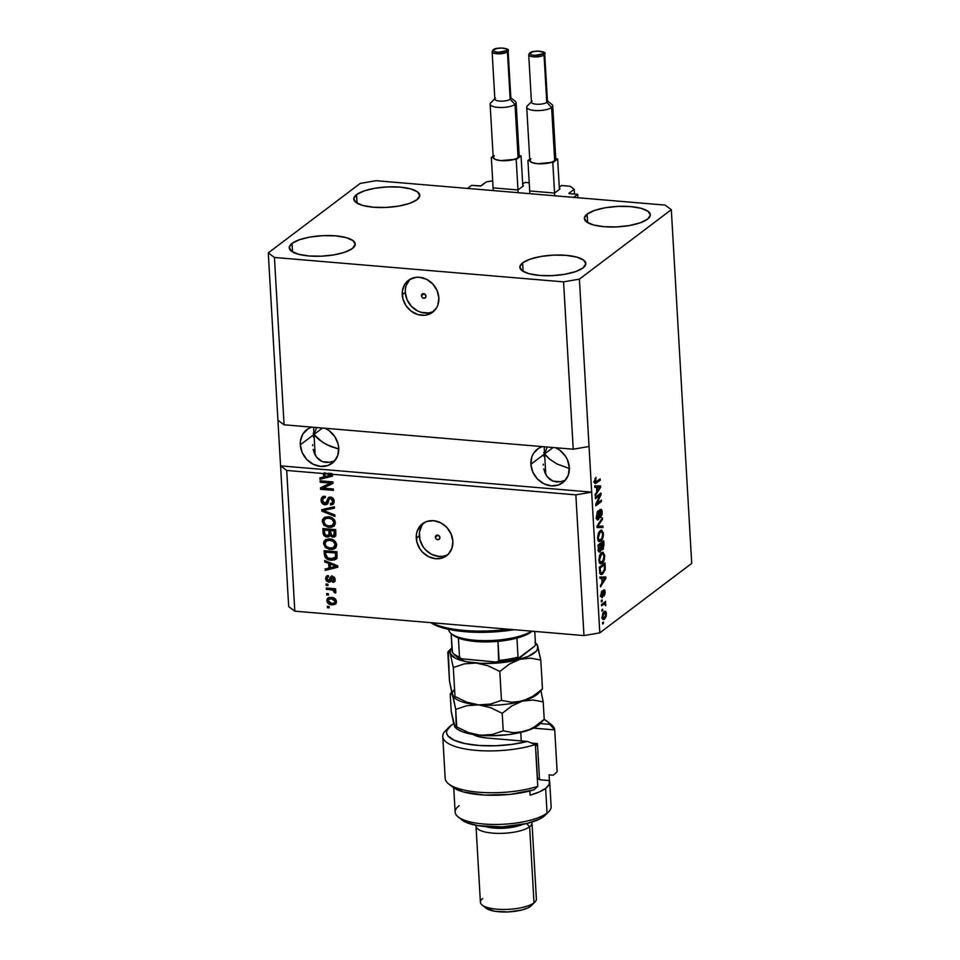 <?xml version="1.0" encoding="UTF-8"?>
<svg xmlns="http://www.w3.org/2000/svg" width="960" height="960" viewBox="0 0 960 960"><rect width="100%" height="100%" fill="white"/><g stroke="black" fill="none" stroke-linecap="round" stroke-linejoin="round"><path stroke-width="1.44" d="M577.908 197.736L577.704 194.328L573.672 197.376L467.532 188.412L471.564 185.376L480.588 186.048L486.36 181.884L492.672 180.792L486.36 181.884L481.032 185.904L471.564 185.376L467.532 188.412L573.672 197.376L577.704 194.328L577.908 197.736M569.292 193.62L577.704 194.328L569.292 193.62M574.476 194.064L574.2 189.3L568.884 193.32L574.2 189.3L574.476 194.064M570.108 186.24L574.2 189.3L570.108 186.24L561.504 185.508L570.108 186.24M559.284 187.188L561.504 185.508L559.284 187.188M559.68 189.192L559.368 188.58L559.68 189.192M554.892 192.816L560.052 188.916L554.892 192.816M530.412 191.016L553.836 192.996L530.412 191.016M529.212 182.784L524.904 182.424L529.212 182.784M522.684 184.104L524.904 182.424L522.684 184.104M523.08 186.108L522.768 185.496L523.08 186.108M518.292 189.72L523.452 185.82L518.292 189.72M493.812 187.932L517.236 189.9L493.812 187.932M421.428 295.776A2.508 2.16 52.9 0 1 426 296.16L425.436 297.792L422.964 298.092L421.656 296.7L421.548 294.876L422.712 293.7L424.464 293.844L426 296.16A2.508 2.16 52.9 0 1 421.428 295.776L424.152 293.712L421.428 295.776M410.064 279.252A20.028 17.292 -127.1 0 0 405.3 292.428L402.24 294.744A20.028 17.292 52.9 0 1 408.468 280.308A20.028 17.292 52.9 0 1 427.608 279.888A20.028 17.292 52.9 0 1 438.84 297.828L437.868 304.992L436.368 308.136L431.616 312.96L425.184 315.24L418.044 314.64L411.276 311.244L405.924 305.568L402.804 298.488L402.372 291.06L404.712 284.436L409.452 279.612L415.896 277.332L419.436 277.272L426.528 279.312L432.708 283.932L437.028 290.436L438.84 297.828A20.028 17.292 52.9 0 1 432.612 312.264A20.028 17.292 52.9 0 1 413.46 312.684A20.028 17.292 52.9 0 1 402.24 294.744L405.3 292.428A20.028 17.292 -127.1 0 0 415.596 309.804A20.028 17.292 -127.1 0 0 434.064 311.016M435.348 537.192A2.508 2.16 52.9 0 1 439.92 537.576L439.356 539.208L436.884 539.508L435.576 538.116L435.468 536.292L436.632 535.116L438.384 535.26L439.92 537.576A2.508 2.16 52.9 0 1 435.348 537.192L438.072 535.128L435.348 537.192M424.104 522.66A20.028 17.292 -127.1 0 0 419.34 535.836L416.268 538.152A20.028 17.292 52.9 0 1 422.496 523.716A20.028 17.292 52.9 0 1 441.648 523.308A20.028 17.292 52.9 0 1 452.868 541.248L451.896 548.4L448.284 554.244L442.584 557.856L435.672 558.72L428.58 556.68L422.412 552.06L419.964 548.976L416.832 541.896L416.412 534.48L417.24 531L420.852 525.156L426.552 521.544L433.476 520.68L440.568 522.72L446.736 527.34L451.056 533.856L452.868 541.248A20.028 17.292 52.9 0 1 446.64 555.684A20.028 17.292 52.9 0 1 427.5 556.092A20.028 17.292 52.9 0 1 416.268 538.152L419.34 535.836A20.028 17.292 -127.1 0 0 429.636 553.212A20.028 17.292 -127.1 0 0 448.104 554.424M543.744 452.604L544.596 453.924L530.88 464.292A21.024 18.156 52.9 0 1 537.42 449.136A21.024 18.156 52.9 0 1 542.376 446.616L538.464 448.404L533.484 453.468L531.9 456.768L530.88 464.292L544.596 453.924L547.212 447.024L544.596 453.924L543.744 452.604M555.66 447.732A21.024 18.156 52.9 0 1 569.316 467.532L568.296 475.044L564.504 481.176L558.516 484.98L551.256 485.88L543.804 483.732L537.324 478.884L532.788 472.056L530.88 464.292A21.024 18.156 52.9 0 0 542.676 483.12A21.024 18.156 52.9 0 0 562.776 482.688A21.024 18.156 52.9 0 0 569.316 467.532L567.408 459.768L565.44 456.168L559.812 450.204L555.66 447.732M313.152 433.14L314.004 434.46L300.3 444.816A21.024 18.156 52.9 0 1 306.828 429.66A21.024 18.156 52.9 0 1 311.784 427.14L307.884 428.94L302.892 434.004L300.444 440.952L300.3 444.816L314.004 434.46L316.62 427.548L314.004 434.46L313.152 433.14M325.08 428.268A21.024 18.156 52.9 0 1 338.724 448.068L337.704 455.58L333.912 461.712L327.924 465.504L320.664 466.404L313.224 464.268L306.732 459.408L302.196 452.58L300.3 444.816A21.024 18.156 52.9 0 0 312.084 463.656A21.024 18.156 52.9 0 0 332.184 463.224A21.024 18.156 52.9 0 0 338.724 448.068L338.136 444.132L334.848 436.692L329.232 430.74L325.08 428.268M322.488 428.052L314.004 434.46L315.192 455.112L314.004 434.46L322.584 442.272L330.54 446.46L338.904 449.076L326.436 444.528L319.152 439.776L315.036 435.804L314.004 434.46L313.596 427.296L314.004 434.46L322.488 428.052M553.08 447.516L544.596 453.924L545.784 474.576L544.596 453.924L549.732 459.24L557.016 464.004L569.496 468.54L557.016 464.004L549.732 459.24L545.628 455.268L544.596 453.924L544.176 446.76L544.596 453.924L553.08 447.516M522.648 262.836L523.14 271.392L522.648 262.836L519.852 266.88L522.084 270.696L528.996 273.696L539.532 275.436L552.108 275.652L564.78 274.296L575.652 271.584L583.044 267.936A33.048 10.212 176.7 0 1 546.336 275.748A33.048 10.212 176.7 0 1 519.852 267.288A33.048 10.212 176.7 0 1 522.648 262.836A33.048 10.212 176.7 0 1 559.356 255.024A33.048 10.212 176.7 0 1 585.84 263.484A33.048 10.212 176.7 0 1 583.044 267.936L585.828 263.892L583.608 260.076L576.684 257.076L566.148 255.336L553.584 255.12L540.9 256.476L530.04 259.188L522.648 262.836M292.056 243.372L292.548 251.916L292.056 243.372L289.26 247.404L291.492 251.22L298.404 254.232L308.952 255.972L321.516 256.176L334.2 254.832L345.06 252.12L352.452 248.472A33.048 10.212 176.7 0 1 315.744 256.284A33.048 10.212 176.7 0 1 289.26 247.824A33.048 10.212 176.7 0 1 292.056 243.372A33.048 10.212 176.7 0 1 328.764 235.548A33.048 10.212 176.7 0 1 355.248 244.02A33.048 10.212 176.7 0 1 352.452 248.472L355.248 244.428L353.016 240.612L346.104 237.6L335.556 235.86L322.992 235.656L310.308 237.012L299.448 239.712L292.056 243.372M356.568 194.628L357.06 203.184L356.568 194.628L353.772 198.672L356.004 202.488L362.916 205.488L373.464 207.228L386.028 207.444L398.712 206.088L409.572 203.376L416.964 199.728A33.048 10.212 176.7 0 1 380.256 207.54A33.048 10.212 176.7 0 1 353.772 199.08A33.048 10.212 176.7 0 1 356.568 194.628A33.048 10.212 176.7 0 1 393.276 186.816A33.048 10.212 176.7 0 1 419.76 195.276A33.048 10.212 176.7 0 1 416.964 199.728L419.748 195.684L417.528 191.868L410.616 188.868L400.068 187.128L387.504 186.912L374.82 188.268L363.96 190.968L356.568 194.628M587.16 214.092L587.652 222.648L587.16 214.092L584.364 218.136L586.596 221.952L593.508 224.952L604.044 226.704L616.62 226.908L629.292 225.552L640.152 222.852L647.544 219.192A33.048 10.212 176.7 0 1 610.836 227.016A33.048 10.212 176.7 0 1 584.364 218.544A33.048 10.212 176.7 0 1 587.16 214.092A33.048 10.212 176.7 0 1 623.856 206.28A33.048 10.212 176.7 0 1 650.34 214.74A33.048 10.212 176.7 0 1 647.544 219.192L650.34 215.148L648.108 211.344L641.196 208.332L630.66 206.592L618.084 206.376L605.412 207.732L594.54 210.444L587.16 214.092M313.38 437.052L314.004 434.46L313.38 437.052M312.672 444.672L312.708 445.668M314.46 453.576L313.176 449.376L316.464 457.104L314.46 453.576M319.104 459.816L316.464 457.104L322.296 461.628L319.104 459.816M325.908 462.444L322.296 461.628L329.796 462.252L325.908 462.444M333.816 461.064L329.796 462.252L333.816 461.064M543.972 456.516L544.596 453.924L543.972 456.516M543.252 464.148L543.3 465.132M545.052 473.052L543.768 468.852L547.044 476.568L545.052 473.052M549.696 479.292L547.044 476.568L552.888 481.092L549.696 479.292M556.488 481.92L552.888 481.092L560.376 481.728L556.488 481.92M564.396 480.528L560.376 481.728L564.396 480.528M284.076 424.8L573.228 449.22L563.58 281.868L274.428 257.46L284.076 424.8L274.428 257.46L268.284 252.876L277.932 420.216L284.076 424.8L573.228 449.22L589.044 446.484L579.396 279.144L563.58 281.868L573.228 449.22L589.044 446.484L599.796 632.856L691.716 563.4L671.316 209.688L579.396 279.144L591.672 492.132L575.856 494.856L331.104 474.192L332.484 474.756L332.568 476.1L319.992 479.28L319.92 477.84L323.676 477L323.472 473.544L286.704 470.448L294.816 611.172L583.968 635.58L575.856 494.856L583.968 635.58L599.796 632.856L591.672 492.132L575.856 494.856L331.104 474.192L331.92 473.58L328.008 473.256L331.992 474.708L328.008 473.256L327.192 473.868L328.728 474.492L329.532 473.88L328.728 474.492L331.188 475.32L331.992 474.708L325.14 476.664L324.972 473.676L325.776 473.064L324.276 472.944L323.472 473.544L323.676 477L319.92 477.84L319.992 479.28L332.568 476.1L332.484 474.756L331.104 474.192L331.92 473.58L324.972 473.676L325.14 476.664L331.188 475.32L324.276 472.944L324.48 476.388L323.676 477L324.48 476.388L324.276 472.944L323.472 473.544L286.704 470.448L280.56 465.864L268.284 252.876L360.204 183.42L376.032 180.696L665.184 205.104L671.316 209.688L691.716 563.4L599.796 632.856L583.968 635.58L294.816 611.172L286.704 470.448L280.56 465.864L288.684 606.588L280.56 465.864L591.672 492.132L280.56 465.864L277.932 420.216L284.076 424.8M330.36 483.072L320.172 482.22L320.088 480.828L332.892 481.908L332.988 483.384L323.1 488.136L333.312 489L333.384 490.38L320.58 489.3L320.496 487.824L330.36 483.072L320.496 487.824L320.58 489.3L333.384 490.38L333.312 489L323.1 488.136L332.988 483.384L332.892 481.908L320.088 480.828L320.172 482.22L320.928 480.9L320.172 482.22L330.36 483.072L331.176 482.472L330.36 483.072M327.408 503.976L325.02 504.816L322.788 503.94L321.228 501.516L321.216 498.576L322.56 496.776L325.116 496.224L325.356 497.616L323.244 498.348L322.548 500.556L323.532 502.86L325.176 503.436L326.316 502.884L328.572 497.448L332.244 497.616L333.888 499.68L334.032 502.74L332.748 504.48L330.588 504.948L330.336 503.544L332.136 502.968L332.664 500.868L331.764 498.936L330.144 498.384L328.92 499.164L327.516 503.844L325.02 504.816L327.024 504.324L327.96 503.028L329.292 498.672M334.884 516.372L321.828 511.092L321.744 509.664L334.332 506.772L334.416 508.188L323.28 510.432L334.8 514.932L334.884 516.372L334.8 514.932L323.28 510.432L334.416 508.188L334.332 506.772L321.744 509.664L321.828 511.092L322.584 509.472L321.828 511.092L334.884 516.372M334.2 525.972L329.94 526.752L325.26 525L323.076 520.92L322.272 521.532L322.656 519.348L325.02 517.248L328.368 516.804L331.884 517.692L334.692 520.236L335.412 523.248L334.236 525.936L331.416 527.292L327.912 527.184L324 525.216L322.272 521.532L324.456 525.612L329.136 527.352L333.804 526.308L335.412 522.648C334.512 518.904 332.172 516.96 328.368 516.804L323.856 517.92M335.472 548.1L331.212 548.88L326.532 547.128L324.348 543.048L323.544 543.66L323.928 541.476L325.8 539.616L329.064 538.896L333.168 539.82L335.484 541.656L336.684 544.776L335.916 547.584L333.252 549.3L329.184 549.312L325.284 547.344L323.544 543.66L325.728 547.74L330.408 549.48L335.088 548.436L336.684 544.776C335.796 541.044 333.444 539.088 329.64 538.932L325.128 540.048M328.656 563.448L324.768 561.972L324.684 560.532L337.74 565.86L337.812 567.204L325.248 570.384L325.164 568.944L328.932 568.104L328.656 563.448L328.932 568.104L325.164 568.944L325.248 570.384L337.812 567.204L337.74 565.86L324.684 560.532L324.768 561.972L325.548 560.88L324.768 561.972L328.656 563.448L329.46 562.848L328.656 563.448M329.232 607.884L327.408 607.728L327.324 606.336L329.16 606.492L329.232 607.884L329.16 606.492L327.324 606.336L327.408 607.728L328.164 606.408L327.408 607.728L329.232 607.884M335.7 603.816L331.968 604.836L329.412 604.248L327.348 602.448L326.88 599.844L327.624 598.416L329.772 597.42L333.132 597.696L335.424 599.064L336.432 601.08L336.168 603.144L334.764 604.488L331.968 604.836L335.316 604.152L336.48 601.524C335.844 598.848 334.164 597.48 331.44 597.396L327.996 598.08L326.832 600.708L328.416 597.816M328.5 595.08L326.664 594.936L326.592 593.544L328.416 593.7L328.5 595.08L328.416 593.7L326.592 593.544L326.664 594.936L327.432 593.616L326.664 594.936L328.5 595.08M331.176 589.812L326.352 589.404L326.268 588.012L335.58 588.804L335.664 590.184L334.176 590.064L335.868 591.516L335.496 593.1L334.14 592.464L333.696 590.544L331.176 589.812L333.096 590.208L334.14 592.464L335.496 593.1L335.928 591.828L334.176 590.064L335.664 590.184L335.58 588.804L326.268 588.012L326.352 589.404L327.108 588.084L326.352 589.404L331.98 589.2L331.176 589.812M327.948 585.576L326.124 585.42L326.04 584.04L327.864 584.196L327.948 585.576L327.864 584.196L326.04 584.04L326.124 585.42L326.88 584.112L326.124 585.42L327.948 585.576M330.78 581.472L328.752 582.204L326.484 581.1L325.56 578.676L326.232 576.444L328.368 575.64L328.62 577.032L327.312 577.512L326.904 578.892L328.452 580.8L331.104 576.396L334.416 577.212L335.22 579.732L334.284 581.94L332.724 582.372L332.484 580.968L333.876 579.372L332.412 577.548L330.744 581.532L328.752 582.204L330.432 581.832L332.64 577.548L333.876 579.372L332.484 580.968L332.724 582.372L334.32 581.916L335.208 579.432L332.376 576.144L330.924 576.528L328.452 580.8L326.904 578.892L327.468 577.368L328.62 577.032L328.368 575.64L326.484 576.228L325.56 578.676L326.916 575.964M331.104 560.208L327.9 559.476L325.224 557.508L324.12 550.68L336.924 551.76L337.032 557.604L334.62 559.896L331.104 560.208L335.904 559.236L337.032 557.604L336.924 551.76L324.12 550.68L324.336 554.604L325.152 553.992L324.96 550.74L325.152 553.992L324.336 554.604C325.068 558.264 327.324 560.124 331.104 560.208L331.92 559.596L331.104 560.208M327.072 536.988L323.664 535.02L322.836 528.54L335.652 529.632L335.82 535.128L334.176 536.988L332.088 536.976L330.108 535.428L328.908 536.736L327.072 536.988L330.108 535.428L332.88 537.132L334.92 536.58L335.892 533.76L335.652 529.632L322.836 528.54L323.076 532.644L323.88 532.032L323.688 528.612L323.88 532.032L323.076 532.644C323.244 535.224 324.576 536.664 327.072 536.988L327.876 536.376L327.072 536.988M599.916 495.288L595.416 498.684L595.344 497.292L600.984 493.032L601.068 494.508L596.892 503.52L601.392 500.124L601.476 501.504L595.824 505.764L595.74 504.288L599.916 495.288L595.74 504.288L595.824 505.764L601.476 501.504L601.392 500.124L596.892 503.52L601.068 494.508L600.984 493.032L595.344 497.292L595.416 498.684L599.916 495.288L598.2 495.144L599.916 495.288M600.468 510.924L599.556 510.852L601.512 512.772L600.72 517.596L602.172 512.232L601.452 512.172L602.172 512.232C601.992 509.88 601.404 508.98 600.396 509.532L598.176 518.424L596.376 516.408L597.06 516.468L598.188 512.28L597.108 512.184L598.188 512.28L598.044 510.948L596.388 516.84C596.568 519.372 597.192 520.356 598.272 519.792L597.144 519.696L598.272 519.792L596.988 519.492L596.46 517.632L597.312 511.812L598.044 510.948L598.188 512.28L597.072 515.172L597.756 518.544L598.776 517.272L600.252 509.664L601.824 510.24L602.16 513.888L600.72 517.596L601.5 512.544L601.044 510.936L600.168 511.248L599.34 517.752L598.272 519.792L600.792 510.804L598.968 510.648M602.976 527.484L597.084 527.568L597 526.128L602.412 517.884L602.496 519.312L597.696 526.272L602.892 526.056L602.976 527.484L602.892 526.056L597.696 526.272L602.496 519.312L602.412 517.884L597 526.128L597.084 527.568L602.976 527.484M599.796 540.216L598.98 540.996L600.804 541.152C602.46 540.012 603.324 537.528 603.408 533.7L602.7 533.64L603.408 533.7L601.596 530.088L600.132 530.664L598.272 533.472L597.612 538.068L598.68 532.524L601.704 530.1L603.36 533.1L603 537.564L601.068 540.948L598.704 541.332L597.612 538.068L599.424 541.668M601.068 562.344L600.252 563.124L602.088 563.28C603.732 562.14 604.596 559.656 604.68 555.828L603.972 555.768L604.68 555.828L602.88 552.216L601.404 552.792L599.544 555.6L598.896 560.196L599.952 554.652L602.976 552.228L604.632 555.228L604.272 559.692L602.34 563.076L599.976 563.46L598.896 560.196L600.708 563.796M601.776 578.328L600.024 578.436L599.94 576.996L605.82 576.984L605.904 578.328L600.504 586.848L600.42 585.408L602.04 582.972L601.776 578.328L602.04 582.972L600.42 585.408L600.504 586.848L605.904 578.328L605.82 576.984L599.94 576.996L600.024 578.436L601.776 578.328M603.456 623.412L602.652 624.012L602.568 622.632L603.372 622.02L603.456 623.412L603.372 622.02L602.568 622.632L602.652 624.012L603.456 623.412L602.604 623.34L603.456 623.412M604.548 619.152L603.228 619.584L602.448 618.636L602.7 613.62L604.452 611.496L606.144 612.312L606.264 616.092L604.548 619.152L606.42 613.86C606.06 611.388 605.28 610.692 604.08 611.748L602.172 617.076L603.408 619.608L604.548 619.152L602.724 618.996L604.548 619.152M602.712 610.62L601.908 611.22L601.824 609.84L602.64 609.228L602.712 610.62L602.64 609.228L601.824 609.84L601.908 611.22L602.712 610.62M603.732 604.26L601.596 605.868L601.524 604.488L605.628 601.38L605.052 603.264L605.724 605.808L604.8 603.912L603.732 604.26L604.584 603.864L605.724 605.808L605.052 603.264L605.628 601.38L601.524 604.488L601.596 605.868L603.732 604.26L602.016 604.116L603.732 604.26M602.172 601.284L601.368 601.884L601.296 600.504L602.1 599.892L602.172 601.284L602.1 599.892L601.296 600.504L601.368 601.884L602.172 601.284L601.332 601.212L602.172 601.284M603.972 591.084L603.108 591.012L604.572 592.44L604.164 595.992L605.16 591.948L603.816 589.764L602.244 596.184L600.888 594.816L602.196 592.248L601.284 592.176L602.196 592.248L602.04 590.916L600.912 595.212L601.884 597.672L600.888 594.576L601.908 591.072L601.836 596.16L603.816 589.764L604.908 590.376L605.16 593.16L604.164 595.992L604.572 592.44L603.876 591.18L602.424 597.492L604.128 591.024L602.292 590.868M602.736 573.972L601.212 574.56L600.048 573.624L599.364 567.144L605.016 562.872L605.112 569.796L602.736 573.972L605.244 568.824L605.016 562.872L599.364 567.144L599.592 571.068L601.224 574.56L602.736 573.972L600.912 573.816L602.736 573.972M600.216 551.88L598.656 551.292L598.092 545.016L603.732 540.744L603.336 548.892L602.412 549.768L601.5 549.012L600.216 551.88L601.5 549.012L602.76 549.6L603.972 544.872L603.732 540.744L598.092 545.016L598.332 549.108C598.488 551.676 599.112 552.6 600.216 551.88L599.508 552.144M596.52 487.212L594.768 487.332L594.684 485.892L600.576 485.88L600.648 487.224L595.248 495.744L595.164 494.304L596.784 491.868L596.52 487.212L596.784 491.868L595.164 494.304L595.248 495.744L600.648 487.224L600.576 485.88L594.684 485.892L594.768 487.332L596.52 487.212M594.36 481.548L595.944 477.348L595.428 482.16L600.168 478.86L600.252 480.24L595.116 483.588L594.36 481.548L595.272 483.624L600.252 480.24L600.168 478.86L595.524 482.172L595.944 477.348L594.36 481.548M288.684 606.588L294.816 611.172L288.684 606.588M665.184 205.104L671.316 209.688L579.396 279.144L563.58 281.868L274.428 257.46L268.284 252.876L360.204 183.42L376.032 180.696L665.184 205.104M605.16 611.304L604.08 611.748M604.116 611.724L604.476 612.732M605.784 613.8L606.42 613.86L605.784 613.8M603.54 618.144L602.652 619.044M602.532 619.128L603.78 617.76M604.5 612.864L604.044 611.628M604.164 613.128L602.16 616.608L603.42 618.108L605.184 616.992L605.844 614.424L605.412 612.984L604.164 613.128L605.832 614.268L604.428 617.796L602.76 616.668L604.164 613.128L602.976 613.032L605.016 612.78L603.192 612.624M604.428 617.796L601.74 617.988M603.984 602.616L605.7 602.76L603.984 602.616M603.336 603.108L605.052 603.264L603.336 603.108M604.008 603.888L603.216 603.108L604.044 604.188M605.052 604.272L605.868 604.344L605.052 604.272M604.584 603.864L602.748 603.72L605.136 604.74M602.244 596.184L600.192 596.112M602.964 591.72L603.66 591.78L602.964 591.72M602.796 593.448L603.516 593.508L602.796 593.448M601.068 596.772L601.44 595.8M604.008 576.984L604.068 578.004L604.008 576.984M605.16 578.268L605.904 578.328L605.16 578.268M602.34 578.136L604.176 578.292L602.34 578.136M600.636 578.22L605.28 578.1L603.444 577.944L605.28 578.1L602.676 582.024L601.98 581.964L602.676 582.024L602.46 578.28L600.636 578.22M604.536 566.568L605.232 566.628L604.536 566.568M604.584 568.764L605.244 568.824L604.584 568.764M601.704 573.072L600.396 574.152L601.704 573.072M600.108 568.02L604.428 564.756L602.712 564.612L604.428 564.756L604.572 567.096L604.56 569.064L602.664 572.58L599.844 572.976L601.26 573.096L599.556 570.336L600.24 570.396L600.108 568.02L599.412 567.972L600.108 568.02L600.66 572.64L602.496 572.712L604.44 569.748L604.428 564.756L600.108 568.02M599.508 572.952L601.26 573.096M602.604 553.98L601.872 552.492L602.508 553.656L601.476 554.184L602.724 553.668L604.02 556.332L603.264 560.34L600.864 562.344L598.872 559.632L599.544 559.68L601.476 554.184L600.276 554.076L601.476 554.184L599.832 556.944L599.652 560.568L600.9 562.344L602.976 560.844L604.008 556.104L602.532 553.68M599.976 563.46L602.088 563.28L599.892 563.376M599.712 563.472L601.26 562.092M599.796 561.996L599.184 562.188M603.276 544.812L603.972 544.872L603.276 544.812M601.668 548.376L601.344 549M601.788 549.516L602.76 549.6L601.788 549.516M601.5 549.012L602.76 549.6M599.208 550.632L598.716 551.424M598.596 551.556L599.484 549.852M601.224 549.156L601.74 548.208M602.592 548.292L603.156 542.628L601.464 543.9L603.156 542.628L601.44 542.484L603.156 542.628L602.592 548.292L600.984 547.596L601.74 547.668L600.924 546.288L601.608 546.348L601.464 543.9L599.748 543.756L601.464 543.9L601.8 547.908L602.592 548.292L601.74 547.668M600.132 550.5L600.96 548.568L600.816 544.404L598.836 545.892L600.816 544.404L599.088 544.26L600.816 544.404L600.132 550.5L598.392 549.864L599.136 549.924L598.296 548.58L598.992 548.64L598.836 545.892L598.14 545.844L598.836 545.892L599.22 550.188L600.132 550.5L599.136 549.924M601.332 531.852L600.6 530.364L601.236 531.528L600.204 532.056L601.452 531.54L602.748 534.204L601.992 538.212L599.592 540.216L597.6 537.504L598.272 537.552L600.204 532.056L599.004 531.948L600.204 532.056L598.548 534.816L598.368 538.44L599.616 540.216L601.848 538.476L602.712 533.748L601.248 531.552M598.704 541.332L600.804 541.152L598.62 541.248M598.44 541.344L599.976 539.964M598.524 539.868L597.9 540.06M601.536 519.228L602.496 519.312L601.536 519.228M597.744 525L598.56 525.072L597.744 525M597.012 526.212L597.696 526.272L597.012 526.212M601.068 526.104L601.14 527.34L597.072 527.388L601.14 527.34L601.068 526.104M598.176 518.424L595.992 518.4M599.964 510.012L600.18 510.756M599.316 511.74L599.916 511.788L599.316 511.74M599.064 514.14L599.664 514.188L599.064 514.14M598.884 516.672L599.508 516.72L598.884 516.672M600.276 511.344L599.772 509.628M599.244 494.352L601.068 494.508L599.244 494.352L598.848 495.192L599.244 494.352M596.124 503.46L596.892 503.52L596.124 503.46M599.76 501.36L601.476 501.504L599.76 501.36M596.784 503.508L595.74 504.3L596.784 503.508M598.752 485.88L598.812 486.888L598.752 485.88M599.904 487.164L600.648 487.224L599.904 487.164M597.084 487.032L598.92 487.188L597.084 487.032M595.38 487.116L600.024 486.996L598.188 486.84L600.024 486.996L597.42 490.908L596.724 490.848L597.42 490.908L597.204 487.176L595.38 487.116M594.9 478.584L596.1 478.68L594.9 478.584M594.336 481.056L595.02 481.116L594.336 481.056M594.408 482.076L595.488 482.172L595.02 481.116M595.488 482.172L593.664 482.016M598.524 480.096L600.252 480.24L598.524 480.096M595.704 482.136L594.612 482.964L595.704 482.136M594.612 482.988L596.412 483.132L594.612 482.988M605.28 578.1L602.46 578.28L602.676 582.024L605.28 578.1M600.024 486.996L597.204 487.176L597.42 490.908L600.024 486.996M329.196 607.2L328.212 607.116L329.196 607.2M326.832 600.708C327.492 603.408 329.208 604.788 331.968 604.836L332.772 604.236C330.012 604.176 328.296 602.796 327.636 600.096L326.832 600.708M328.428 597.804L327.684 600.54L329.424 603.192L332.772 604.236L335.916 603.684M329.616 598.728L332.04 598.152L335.1 599.16L335.964 600.912L334.848 602.58M334.404 602.976L331.8 603.444L334.044 603.192L335.148 601.38L334.404 602.976L335.952 600.768L335.148 601.38L333.804 599.4L331.524 598.788L335.148 601.38L335.952 600.768L332.34 598.176L329.7 598.656L328.896 599.268L331.524 598.788L329.28 599.04L328.164 600.852L328.896 599.268M331.8 603.444L328.164 600.852L329.52 602.832L331.8 603.444M328.452 594.408L327.468 594.324L328.452 594.408M335.628 589.5L334.176 590.064L335.628 589.5M334.944 590.484L334.944 591.852L335.892 592.296L334.14 592.464L334.944 590.496M334.428 589.872L327.156 588.792L334.5 589.932M327.912 584.892L326.928 584.808L327.912 584.892M328.536 576.6L327.468 577.368M329.484 580.2L328.452 580.8M329.28 580.56L331.368 576.276M334.692 581.544L332.724 582.372L333.36 580.728L333.54 581.76L335.088 581.328M334.224 580.08L332.484 580.968M333.288 580.356L334.692 578.76L333.876 579.372L334.692 578.76L333.444 576.936L332.7 577.308M331.896 577.92L332.64 577.548M325.56 578.676L328.752 582.204L329.568 581.592L326.376 578.076L325.56 578.676M327.048 575.832L326.376 578.076L327.3 580.488L328.944 581.496L331.152 581.28M333.444 576.936L334.644 579.396M334.38 579.936L333.6 580.332M331.92 575.796L329.7 580.164M337.788 566.808L325.248 570.384L326.004 568.764L326.052 569.772L337.788 566.808M329.736 567.492L328.932 568.104L329.736 567.492L329.46 562.848L325.572 561.36L329.46 562.848L329.736 567.492M334.788 564.996L330.984 563.424L334.788 564.996L333.984 565.596L334.788 564.996M330.18 564.036L336.444 566.424L337.248 565.812L330.396 567.768L330.18 564.036L330.984 563.424L330.18 564.036L330.396 567.768L336.444 566.424L330.18 564.036M336.276 558.912L331.92 559.596C328.14 559.524 325.884 557.652 325.152 553.992L326.04 556.908L328.632 558.84L333.708 559.62L336.924 558.456M335.496 557.208L335.508 553.008L325.692 552.18L325.872 555.084L327.888 558.036L333.612 558.696L336.3 556.596L335.496 557.208L336.3 556.596L336.444 554.736L335.64 555.348L336.444 554.736L336.312 552.408L335.508 553.008L335.496 557.208L331.044 558.828L327.888 558.036L325.824 554.556L325.692 552.18L326.496 551.58L325.692 552.18L335.508 553.008L336.312 552.408L326.496 551.58L336.312 552.408L336.42 556.152L335.532 557.556M325.332 539.904L323.544 543.66L324.348 543.048L326.532 547.128L325.728 547.74L326.532 547.128L331.212 548.88L330.408 549.48L335.58 548.04M325.716 539.616L324.348 543.048L326.136 539.292M326.652 540.828L329.652 539.664L334.08 540.768L336 544.056L334.476 546.96M334.032 547.164L336 544.056L335.196 544.656L333.276 541.38L329.7 540.312C332.64 540.348 334.476 541.8 335.196 544.656L336 544.056C335.28 541.188 333.456 539.736 330.504 539.7L327.084 540.432L329.7 540.312L326.472 540.912L325.044 543.78L326.28 541.044M335.196 544.656L333.228 547.776L330.372 548.1C327.516 548.016 325.74 546.576 325.044 543.78L326.172 546.348L329.916 548.064L333.672 547.572L335.196 544.656M334.788 546.756L333.228 547.776M335.292 536.244L332.88 537.132L333.684 536.52L330.912 534.816L330.108 535.428L330.912 534.816L332.892 536.376L335.556 536.088M329.712 536.124L327.876 536.376C325.38 536.064 324.048 534.612 323.88 532.032L325.62 535.62L329.712 536.124M326.34 536.004L327.096 536.256M334.356 536.52L334.98 536.376M329.712 529.824L329.196 534.684L329.712 529.824L325.224 529.44L329.712 529.824L328.908 530.436L329.712 529.824M333.864 535.44L334.668 534.828L335.04 530.28L334.236 530.88L333.864 535.44L332.592 535.74L330.744 534.372L330.408 530.556L335.04 530.28L331.212 529.956L335.04 530.28L334.704 534.804M324.42 530.052L328.908 530.436L329.052 532.98L329.856 532.38L328.416 535.272L326.976 535.608L324.816 534.156L324.42 530.052L325.224 529.44L324.42 530.052L324.816 534.156L326.976 535.608L328.944 534.528L328.908 530.436L324.42 530.052M334.356 533.148L334.236 530.88L330.408 530.556L331.464 535.368L333.9 535.416L334.356 533.148M324.048 517.776L322.272 521.532L323.076 520.92L325.26 525L324.456 525.612L325.26 525L329.94 526.752L329.136 527.352L334.296 525.912M324.444 517.488L323.076 520.92L324.852 517.164M325.38 518.7L328.38 517.536L332.808 518.64L334.704 521.688L333.192 524.832M332.76 525.036L334.716 521.928L333.912 522.528L332.004 519.252L328.428 518.184C331.368 518.22 333.204 519.672 333.912 522.528L334.716 521.928C334.008 519.06 332.172 517.608 329.232 517.572L325.812 518.304L328.428 518.184L325.2 518.784L323.76 521.64L325.008 518.916M333.912 522.528L331.956 525.648L329.088 525.972C326.232 525.888 324.456 524.448 323.76 521.64L325.62 524.856L328.644 525.936L332.388 525.444L333.912 522.528M333.516 524.628L331.956 525.648M334.392 507.756L323.28 510.432L334.392 507.756M334.824 515.412L322.644 510.492L334.824 515.412M325.704 502.824L327.936 499.704L324.9 503.436L322.548 500.556L323.508 498.108L325.356 497.616L325.116 496.224L322.356 496.908L321.048 500.304L322.776 496.644M325.272 497.1L323.508 498.108M326.844 502.548L324.9 503.436M333.36 503.976L330.588 504.948L332.988 504.324L334.176 501.18C333.948 498.792 332.712 497.412 330.444 497.016L328.44 497.532L327.132 500.304L328.884 497.268M331.968 503.112L333.48 500.484L331.968 503.112L330.336 503.544L330.588 504.948L331.236 503.448L331.392 504.336L333.552 503.88M329.22 498.72L330.492 498.396L332.676 501.096L333.48 500.484L331.296 497.784L330.024 498.108L330.948 497.784M321.048 500.304C321.264 502.86 322.584 504.372 325.02 504.816L325.824 504.204C323.388 503.76 322.068 502.26 321.852 499.704L321.048 500.304M322.86 496.56L321.864 498.816L322.5 502.068L325.056 504.072L327.636 503.844M322.02 497.976L321.864 498.816M331.296 497.784L333.432 500.016L333.408 501.504L332.124 502.812M328.896 497.256L327.552 501.3M324.048 497.736L325.584 497.052M332.976 483.168L323.1 488.136L332.976 483.168M333.348 489.708L321.384 488.688L320.58 489.3L321.312 487.428L321.384 488.688L333.348 489.708M331.176 482.472L320.976 481.608L331.176 482.472M332.544 475.704L319.992 479.28L320.748 477.648L320.808 478.668L332.544 475.704M423.924 522.84L421.812 525.54L419.472 532.164L419.904 539.58L423.024 546.66L425.472 549.744L431.64 554.364L438.732 556.404L442.284 556.332M409.884 279.432L406.272 285.264L405.444 288.744L405.3 292.428L407.112 299.82L411.432 306.324L417.612 310.956L421.104 312.324L428.244 312.924M431.544 622.704A68.1 21.048 -3.3 0 0 508.68 629.22A68.1 21.048 176.7 0 1 431.544 622.704M514.14 629.688L492.588 632.016L465.12 631.716L442.464 627.792L430.8 622.644A66.096 20.424 -3.3 0 0 514.14 629.688M531.156 631.968A42.06 12.996 -3.3 0 0 532.092 631.2L525.228 635.268L516.936 638.1A42.06 12.996 -3.3 0 0 531.156 631.968L531.924 631.188L531.156 631.968M518.076 657.444L518.04 657.12A42.06 12.996 176.7 0 1 499.092 660.384L498 641.364L475.788 641.52L458.412 638.028A42.06 12.996 -3.3 0 0 498 641.364A42.06 12.996 -3.3 0 0 516.936 638.1A42.06 12.996 176.7 0 1 498 641.364L498.6 661.356L495.36 661.956L461.328 658.8M448.62 629.364A44.064 13.62 -3.3 0 0 482.424 640.62A44.064 13.62 -3.3 0 0 531.54 631.152A44.064 13.62 176.7 0 1 489.612 640.584A44.064 13.62 176.7 0 1 451.26 633.636A44.064 13.62 176.7 0 1 448.62 629.352L448.62 629.364M451.26 633.636L453.252 635.232A42.06 12.996 -3.3 0 0 458.412 638.028A42.06 12.996 176.7 0 1 452.364 634.428M459.588 657.384L459.504 657.036A42.06 12.996 176.7 0 1 452.148 651.552L451.116 633.516L452.46 652.38M519.84 657.744L534.876 646.032L535.476 643.932L534.756 631.428L535.476 643.932L534.876 646.032L518.604 658.116A40.056 12.384 -3.3 0 0 519.84 657.744L518.82 658.152L518.04 657.12L516.936 638.1L518.04 657.12A42.06 12.996 -3.3 0 1 499.092 660.384L498.6 661.356L495.936 661.992L461.172 658.74L459.504 657.036L458.412 638.028L459.504 657.036A42.06 12.996 -3.3 0 1 452.148 651.552L452.256 652.068C455.232 656.076 458.316 658.332 461.532 658.872M514.404 659.232L501.996 661.368M459.564 657.78L456.636 656.076M497.604 661.812L496.5 661.98M459.984 657.972A40.056 12.384 -3.3 0 0 463.452 659.268M462.312 659.088L461.172 658.74M535.368 744.54L527.34 741.432A52.068 16.092 176.7 0 1 467.136 744A52.068 16.092 176.7 0 1 449.064 727.128A52.068 16.092 176.7 0 1 450.948 725.496L453.732 723.672A52.068 16.092 176.7 0 0 450.948 725.496L446.76 730.716L446.652 733.308L447.888 735.804L454.2 740.244L465.06 743.592L479.352 745.5L495.612 745.752L512.172 744.36L527.34 741.432L487.236 738.048L527.34 741.432L535.368 744.54A56.076 17.328 176.7 0 1 475.92 750.36A56.076 17.328 176.7 0 1 442.764 736.548A56.076 17.328 176.7 0 1 447.504 728.988A56.076 17.328 -3.3 0 0 445.476 730.752A56.076 17.328 -3.3 0 0 467.808 749.4A56.076 17.328 -3.3 0 0 535.368 744.54L537.78 786.372L535.368 744.54M453.744 787.908L455.148 812.148A48.072 14.856 -3.3 0 0 493.668 824.46A48.072 14.856 -3.3 0 0 547.056 813.096L543.612 816.588A44.064 13.62 -3.3 0 0 545.208 815.208L548.796 811.584A48.072 14.856 176.7 0 1 547.056 813.096A48.072 14.856 -3.3 0 0 551.124 806.616L549.696 781.896A48.072 14.856 176.7 0 1 545.628 788.376L547.056 813.096L545.628 788.376A48.072 14.856 176.7 0 1 530.076 795.18L529.824 790.968L530.076 795.18L539.124 792.024L545.628 788.376L549.144 784.464L549.42 780.564A48.072 14.856 176.7 0 1 549.696 781.896M476.016 826.212A28.044 8.664 176.7 0 1 476.112 825.312A28.044 8.664 -3.3 0 0 497.088 833.364A28.044 8.664 -3.3 0 0 529.632 826.764A28.044 8.664 176.7 0 1 498.492 833.388A28.044 8.664 176.7 0 1 476.016 826.212L480.408 902.28A28.044 8.664 -3.3 0 0 502.872 909.456A28.044 8.664 -3.3 0 0 534.024 902.832L529.632 826.764L526.608 823.548L529.632 826.764A28.044 8.664 -3.3 0 0 531.804 822.108A28.044 8.664 176.7 0 1 532.008 822.984A28.044 8.664 176.7 0 1 529.632 826.764L534.024 902.832L530.58 906.324A24.036 7.428 -3.3 0 0 531.444 905.568L535.032 901.944A28.044 8.664 176.7 0 1 534.024 902.832A28.044 8.664 -3.3 0 0 536.388 899.052L532.008 822.984M549.096 774.864L549.42 780.564L539.52 779.724L537.432 777.948A39.06 12.072 -3.3 0 1 539.52 779.724L537.432 743.592L531.792 743.124L537.432 743.592L539.52 779.724L549.42 780.564L549.096 774.864L553.272 775.212L549.096 774.864M549.048 723.072A56.076 17.328 176.7 0 1 554.724 729.912L557.136 771.756L553.272 775.212L557.136 771.756L554.724 729.912A56.076 17.328 -3.3 0 0 551.376 724.644L547.392 721.464A52.068 16.092 176.7 0 1 549.912 724.368L540.312 723.564L549.912 724.368L554.724 729.912L533.556 728.124L554.724 729.912L547.98 721.956L544.176 719.424A52.068 16.092 176.7 0 1 547.392 721.464M442.764 736.548L445.176 778.38A56.076 17.328 -3.3 0 0 478.332 792.192A56.076 17.328 -3.3 0 0 537.78 786.372A56.076 17.328 176.7 0 1 448.536 783.828L452.52 787.008A52.068 16.092 -3.3 0 0 533.916 789.828L510.528 794.34L484.92 795.108L463.32 791.928L452.46 786.96M472.428 734.016L478.296 736.572L487.236 738.048A28.044 8.664 176.7 0 1 473.016 734.424M545.28 815.136L539.388 819.132L526.98 823.464L502.368 826.872L478.104 825.672L466.236 822.444L461.976 819.984M474.912 735.408A24.036 7.428 176.7 0 1 474.756 734.7A24.036 7.428 176.7 0 1 474.756 734.688A24.036 7.428 -3.3 0 0 474.912 735.408M533.916 789.828L537.78 786.372L533.916 789.828M535.98 745.908L537.432 743.592L535.98 745.908M485.592 826.584A24.036 7.428 -3.3 0 0 522.54 824.46A24.036 7.428 176.7 0 1 485.592 826.584M532.044 904.86L528.264 907.716L521.508 910.068L508.08 911.928L494.844 911.28L486.048 908.172A24.036 7.428 -3.3 0 0 507.828 911.94A24.036 7.428 -3.3 0 0 530.58 906.324L534.024 902.832A28.044 8.664 176.7 0 1 507.468 909.384A28.044 8.664 176.7 0 1 482.088 905.004A28.044 8.664 176.7 0 1 482.784 898.5M458.028 816.816L462.012 820.008A44.064 13.62 -3.3 0 0 501.9 826.896A44.064 13.62 -3.3 0 0 543.612 816.588L547.056 813.096A48.072 14.856 176.7 0 1 501.54 824.34A48.072 14.856 176.7 0 1 458.028 816.816A48.072 14.856 176.7 0 1 459.216 805.68M476.94 736.164L476.868 734.964L476.94 736.164M447.804 652.188L449.472 681.084L448.32 651.42L450.192 653.4L453.312 667.56L464.28 663.852L476.184 663.048L488.232 665.856L499.8 671.484L509.436 664.068L519.924 659.292L530.556 658.152L540.792 660.048L537.66 645.888A44.064 13.62 176.7 0 1 519.924 659.292A44.064 13.62 176.7 0 1 476.184 663.048A44.064 13.62 176.7 0 1 450.192 653.4L453.312 667.56L454.98 696.456L453.312 667.56L464.28 663.852L476.184 663.048L488.232 665.856L499.8 671.484L501.468 700.38L499.8 671.484L509.436 664.068L519.924 659.292L530.556 658.152L540.792 660.048L542.46 688.932L540.792 660.048L536.976 644.364M453.696 697.26L454.992 698.292A44.064 13.62 -3.3 0 0 478.596 704.88A44.064 13.62 -3.3 0 0 522.336 701.124A44.064 13.62 -3.3 0 0 538.2 693.504L542.46 688.932L532.824 696.348L527.688 699.144L517.008 702.144L511.704 702.264L501.468 700.38L490.5 704.076L478.596 704.88L466.56 702.072L454.98 696.456L453.912 697.392L451.86 692.784L449.472 681.084L452.604 695.244A44.064 13.62 176.7 0 1 454.476 689.46M454.008 697.404L454.008 697.404A44.064 13.62 176.7 0 0 478.596 704.88L466.56 702.072L454.98 696.456L453.912 697.392L452.604 695.244L455.724 709.392L466.692 705.696L478.596 704.88L490.644 707.688L502.212 713.316L511.848 705.9L522.336 701.124L511.704 702.264L501.468 700.38L490.5 704.076L478.596 704.88L490.644 707.688L502.212 713.316L511.848 705.9L522.336 701.124L532.968 699.996L543.204 701.88L540.816 690.204L543.204 701.88L544.212 719.364L534.576 726.78L529.452 729.576L519.24 732.768L508.524 734.616L491.376 735.732L475.248 734.748L462.6 731.82L456.72 728.712A44.064 13.62 -3.3 0 0 480.348 735.312L468.312 732.504L456.732 726.876L455.664 727.812L455.04 727.2L451.224 711.516L450.216 694.032L451.284 693.096L453.348 697.716L455.724 709.392L456.228 727.656M453.912 697.392L453.288 696.768M539.88 691.164L539.88 691.164A44.064 13.62 176.7 0 1 522.336 701.124A44.064 13.62 176.7 0 1 478.596 704.88L466.692 705.696L455.724 709.392L456.732 726.876L468.312 732.504L480.348 735.312A44.064 13.62 -3.3 0 0 524.088 731.556A44.064 13.62 -3.3 0 0 539.952 723.924L544.212 719.364L534.576 726.78L529.452 729.576L518.76 732.576L513.468 732.696L503.22 730.8L492.252 734.508L480.348 735.312L492.252 734.508L503.22 730.8L502.212 713.316L503.22 730.8L513.468 732.696L524.088 731.556L532.392 728.664L540.324 723.528M542.46 688.932L532.824 696.348L522.336 701.124L532.968 699.996L543.204 701.88L544.212 719.364M535.428 642.948A44.064 13.62 176.7 0 1 537.66 645.888L537.408 649.464L536.16 651.264L528.228 656.4L515.064 660.504L498.696 662.952L481.596 663.384L466.368 661.716L455.34 658.212L450.192 653.4A44.064 13.62 176.7 0 1 451.932 647.76L450.444 649.836L450.192 653.4L448.32 651.42M534.936 642.576L537.66 645.888M455.352 727.368L453.612 723.192L451.224 711.516L450.216 694.032L451.284 693.096L452.604 695.244M455.04 727.2L454.356 725.664M450.216 694.032L450.732 693.252M535.752 751.2A36.048 11.136 176.7 0 1 535.944 752.16A36.048 11.136 176.7 0 1 535.872 753.132A36.048 11.136 -3.3 0 0 535.752 751.2M537.288 777.828A36.048 11.136 176.7 0 1 537.396 779.76A36.048 11.136 -3.3 0 0 537.48 778.788L535.944 752.16M544.716 53.94C547.536 51.24 532.5 49.932 529.776 52.92L528.72 54.864L531.456 102.216A8.016 2.472 -3.3 0 0 537.876 104.268A8.016 2.472 -3.3 0 0 546.768 102.372L544.044 55.02L546.768 102.372L551.616 107.508A13.02 4.02 -3.3 0 0 551.94 104.496L546.972 100.512A8.016 2.472 176.7 0 1 546.768 102.372A8.016 2.472 -3.3 0 0 547.452 101.292L544.716 53.94A8.016 2.472 176.7 0 1 544.044 55.02A8.016 2.472 176.7 0 1 535.14 56.916A8.016 2.472 176.7 0 1 528.72 54.864A8.016 2.472 176.7 0 1 529.404 53.784A1.2 1.032 52.9 0 1 530.436 52.728A6.804 2.1 176.7 0 1 539.4 51.192A6.804 2.1 176.7 0 1 542.88 53.784A1.2 1.032 52.9 0 1 544.044 55.02A8.016 2.472 -3.3 0 0 544.632 53.616M554.688 160.752A13.02 4.02 -3.3 0 0 555.792 159A13.02 4.02 -3.3 0 0 555.768 158.82L554.688 160.752L550.932 162.468L552.816 162.636L557.652 158.976L559.416 189.396L557.652 158.976L555.78 158.82L557.652 158.976L552.816 162.636L554.736 195.78L552.816 162.636L550.932 162.468A13.02 4.02 -3.3 0 0 554.688 160.752L551.616 107.508L554.688 160.752M555.792 159L552.72 105.756A13.02 4.02 176.7 0 1 551.616 107.508A13.02 4.02 176.7 0 1 537.156 110.592A13.02 4.02 176.7 0 1 526.728 107.256A13.02 4.02 176.7 0 1 527.832 105.504M526.728 107.256L529.8 160.5A13.02 4.02 -3.3 0 0 529.824 160.692L527.928 160.524L529.848 193.68L527.928 160.524L529.716 159.18L527.928 160.524L529.824 160.692L530.904 158.748M529.824 160.692L532.14 162.612L537.552 163.716L550.932 162.468A13.02 4.02 -3.3 0 1 537.552 163.716A13.02 4.02 -3.3 0 1 529.824 160.692M528.816 55.188A8.016 2.472 -3.3 0 0 535.668 56.916A8.016 2.472 -3.3 0 0 544.044 55.02A1.2 1.032 -127.1 0 0 542.88 53.784L542.988 52.164L538.128 51.12L533.004 51.672L529.86 53.568L531.744 54.972L535.176 55.392L542.88 53.784A6.804 2.1 176.7 0 1 533.916 55.332A6.804 2.1 176.7 0 1 530.436 52.728A1.2 1.032 -127.1 0 0 529.764 52.92M531.84 101.388L527.352 105.912A13.02 4.02 -3.3 0 0 535.092 110.508A13.02 4.02 -3.3 0 0 551.616 107.508L546.768 102.372A8.016 2.472 176.7 0 1 536.604 104.22A8.016 2.472 176.7 0 1 531.84 101.388A8.016 2.472 176.7 0 1 532.128 101.136M508.116 50.844C510.936 48.144 495.9 46.848 493.176 49.824L492.12 51.768L494.856 99.12A8.016 2.472 -3.3 0 0 501.276 101.172A8.016 2.472 -3.3 0 0 510.168 99.276L507.444 51.924L510.168 99.276L515.016 104.424A13.02 4.02 -3.3 0 0 515.34 101.4L510.372 97.416A8.016 2.472 176.7 0 1 510.168 99.276A8.016 2.472 -3.3 0 0 510.852 98.196L508.116 50.844A8.016 2.472 176.7 0 1 507.444 51.924A8.016 2.472 176.7 0 1 498.54 53.82A8.016 2.472 176.7 0 1 492.12 51.768A8.016 2.472 176.7 0 1 492.804 50.688A1.2 1.032 52.9 0 1 493.836 49.644A6.804 2.1 176.7 0 1 502.8 48.096A6.804 2.1 176.7 0 1 506.28 50.688A1.2 1.032 52.9 0 1 507.444 51.924A8.016 2.472 -3.3 0 0 508.032 50.52M518.088 157.668A13.02 4.02 -3.3 0 0 519.192 155.916A13.02 4.02 -3.3 0 0 519.168 155.724L518.088 157.668L514.332 159.384L516.216 159.54L521.052 155.88L522.816 186.312L521.052 155.88L519.18 155.724L521.052 155.88L516.216 159.54L518.124 192.684L516.216 159.54L514.332 159.384A13.02 4.02 -3.3 0 0 518.088 157.668L515.016 104.424L518.088 157.668M519.192 155.916L516.12 102.66A13.02 4.02 176.7 0 1 515.016 104.424A13.02 4.02 176.7 0 1 500.556 107.496A13.02 4.02 176.7 0 1 490.128 104.16A13.02 4.02 176.7 0 1 491.232 102.408M490.128 104.16L493.2 157.416A13.02 4.02 -3.3 0 0 493.224 157.596L491.328 157.44L493.236 190.584L491.328 157.44L493.116 156.084L491.328 157.44L493.224 157.596L494.292 155.652M493.224 157.596L495.54 159.528L500.952 160.62L514.332 159.384A13.02 4.02 -3.3 0 1 500.952 160.62A13.02 4.02 -3.3 0 1 493.224 157.596M492.216 52.092A8.016 2.472 -3.3 0 0 499.068 53.82A8.016 2.472 -3.3 0 0 507.444 51.924A1.2 1.032 -127.1 0 0 506.28 50.688L506.856 49.86L505.788 48.744L501.528 48.036L496.404 48.576L493.26 50.472L494.316 51.6L498.576 52.308L506.28 50.688A6.804 2.1 176.7 0 1 497.316 52.236A6.804 2.1 176.7 0 1 493.836 49.644A1.2 1.032 -127.1 0 0 493.164 49.824M495.24 98.292L490.752 102.816A13.02 4.02 -3.3 0 0 498.492 107.424A13.02 4.02 -3.3 0 0 515.016 104.424L510.168 99.276A8.016 2.472 176.7 0 1 500.004 101.124A8.016 2.472 176.7 0 1 495.24 98.292A8.016 2.472 176.7 0 1 495.528 98.04M604.668 603.864L602.832 603.72M602.724 553.668L600.9 553.512M600.864 562.344L599.04 562.188M602.244 549.78L600.42 549.636M602.232 548.424L600.396 548.28M599.688 550.68L597.864 550.524M601.452 531.54L599.616 531.384M599.592 540.216L597.756 540.06M327.996 598.08L328.8 597.468M335.316 604.152L336.12 603.552M326.484 576.228L327.288 575.616M329.172 580.644L329.976 580.032M332.1 577.68L332.916 577.068M334.92 536.58L335.736 535.968M328.416 535.272L329.232 534.66M322.356 496.908L323.172 496.296M327.024 504.324L327.828 503.712M496.62 661.968L519.156 658.104M445.476 730.752L449.064 727.128M482.088 905.004L486.06 908.184M476.772 734.952L476.844 736.14M535.272 642.828L536.568 643.86M452.064 647.628L448.284 651.456M451.728 692.244L450.696 693.288M456.744 728.724L455.448 727.692M520.764 732.408L521.256 740.916"/></g></svg>
